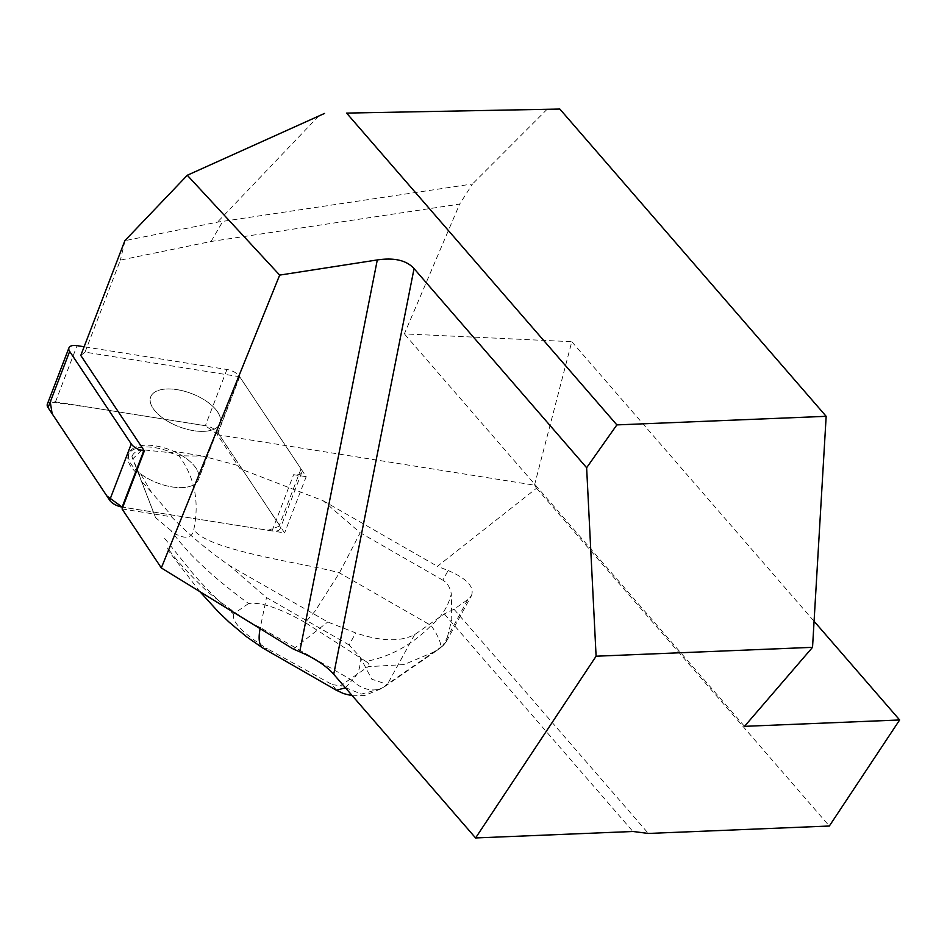 <?xml version="1.0" encoding="UTF-8"?>
<svg xmlns="http://www.w3.org/2000/svg" width="947" height="947" viewBox="0 0 947 947"><rect width="100%" height="100%" fill="white"/><g stroke="black" fill="none" stroke-linecap="round" stroke-linejoin="round"><path stroke-width="0.71" stroke-dasharray="4.74 3.55" d="M442.853 580.18L360.203 532.747L323.152 500.75L240.041 468.753L217.396 434.732L534.499 485.16L536.547 488.238L437.431 566.342L448.144 570.532L442.853 580.18C447.233 582.725 450.062 587.318 451.328 593.947C447.967 606.932 441.231 617.456 431.122 625.517C412.17 644.741 390.448 656.709 365.921 661.444L305.206 622.558L315.138 611.064L339.428 572.888L360.168 532.818M323.152 500.75L437.431 566.342M131.858 456.928L132.189 456.063A31.665 15.116 -159 0 0 131.964 456.738L139.848 475.548L140.523 473.772L151.153 491.836L170.815 514.825L284.597 532.912L240.124 466.09L202.8 456.134L178.983 455.767C194.609 477.087 199.568 501.602 193.851 529.29C191.803 542.607 177.089 536.298 170.862 530.427L155.58 517.642L132.758 458.928L142.109 449.718L172.567 452.915A37.111 17.721 21 0 0 128.425 454.868A37.111 17.721 21 0 0 139.848 475.548M132.189 456.063A31.665 15.116 -159 0 1 142.109 449.718M80.791 355.445L85.052 352.13L239.674 376.717L306.189 476.684L284.597 532.912M85.052 352.13L120.387 260.117L211.051 241.473L459.65 204.102L472.494 183.99L217.467 222.154L124.862 240.68M534.499 485.16L571.775 341.701L404.357 333.889L459.65 204.102M217.396 434.732L239.674 376.717M124.897 241.189L120.387 260.117M536.547 488.238L829.335 826.021M446.333 641.545L471.428 595.77L467.806 599.617L454.015 609.241L648.352 833.443M471.428 595.77C474.684 586.974 466.918 578.558 448.144 570.532M122.068 508.953L171.549 516.813C187.861 533.717 207.156 549.958 229.423 565.548L327.745 621.978L355.729 632.927L349.123 644.978L360.097 657.017L371.792 679.212L387.122 684.338L382.257 688.28L361.352 694.08L340.636 685.675L368.111 666.688L404.073 664.569L436.07 651.062L443.456 645.321L446.297 641.533L451.766 619.634L451.328 593.947M293.345 649.086L327.745 621.978M454.015 609.241L444.309 613.916L414.668 634.608C400.392 641.983 380.741 641.427 355.729 632.927M547.153 109.225L472.494 183.99M744.52 726.337L404.357 333.889M318.855 115.889L217.467 222.154M571.775 341.701L814.077 621.256M211.051 241.473L222.711 221.527M467.806 599.617L442.699 645.901M131.941 456.691L132.758 458.928M138.499 473.24L155.58 517.642M199.888 591.638L168.673 551.036L167.37 547.603C175.491 559.369 188.915 574.095 207.642 591.804C228.689 608.885 246.256 620.818 260.307 627.589L266.474 597.604M168.803 452.287L178.983 455.767M151.153 491.836L141.742 481.514M349.123 644.978L266.486 597.545L229.423 565.548M171.549 516.813L170.815 514.825M443.445 645.321L439.81 648.328A28.789 7.268 52.2 0 0 431.122 625.517L339.428 572.888C310.415 564.057 205.298 550.704 193.851 529.29M240.041 468.753L240.124 466.09M172.567 452.915L173.254 451.151L202.8 456.134M442.273 646.197L387.122 684.338M305.206 622.558C289.013 613.325 264.402 601.262 248.588 603.535C229.269 589.425 212.886 575.859 199.415 562.838C189.234 553.226 179.717 542.43 170.862 530.427M248.588 603.535L233.507 613.964C217.135 599.652 203.167 585.637 191.614 571.917L162.766 536.026M233.507 613.964C231.175 624.251 251.653 639.036 267.326 648.754L262.248 647.63M336.398 690.221L332.314 684.681L267.326 648.754M345.454 687.818L352.012 680.218A28.789 22.669 50.4 0 0 384.849 686.326M365.921 661.444C369.093 663.575 369.815 665.327 368.111 666.688M332.314 684.681L340.636 685.675M153.805 392.804A37.111 17.721 21 0 0 150.703 396.864A37.111 17.721 21 0 0 178.995 426.706A37.111 17.721 21 0 0 219.988 423.463A37.111 17.721 21 0 0 194.845 394.911A37.111 17.721 21 0 0 153.805 392.804A37.111 17.721 -159 0 1 196.479 395.645A37.111 17.721 -159 0 1 219.988 423.463A37.111 17.721 -159 0 1 178.995 426.706A37.111 17.721 -159 0 1 150.703 396.864A37.111 17.721 -159 0 1 153.805 392.804M306.189 476.684L293.629 474.684A11.423 5.457 21 0 0 301.75 472.458A11.423 5.457 21 0 0 301.028 468.919L239.425 376.35A11.423 5.457 21 0 0 226.949 369.484L84.129 346.768M140.523 473.772A37.111 17.721 21 0 0 175.325 487.35A37.111 17.721 21 0 0 198.397 479.703A37.111 17.721 21 0 0 173.254 451.151M47.35 404.097A11.423 5.457 -159 0 1 55.471 401.883L205.357 425.712A11.423 5.457 -159 0 1 217.834 432.59L279.436 525.159A11.423 5.457 -159 0 1 280.158 528.698A11.423 5.457 -159 0 1 272.038 530.924L122.755 507.178L268.06 530.284L279.921 526.011L220.331 436.342L205.321 425.712L88.391 407.115L50.262 401.954M132.225 449.044A37.111 17.721 -159 0 1 174.887 451.885A37.111 17.721 -159 0 1 198.397 479.703A37.111 17.721 -159 0 1 157.403 482.946A37.111 17.721 -159 0 1 129.112 453.104A37.111 17.721 -159 0 1 132.225 449.044M444.309 613.916L632.916 831.49M414.668 634.608L387.595 683.994M360.097 657.017C360.925 667.114 358.226 674.844 352.012 680.218L260.307 627.589M272.038 530.924L293.629 474.684M226.949 369.484L205.357 425.712M55.471 401.883L77.062 345.643M301.028 468.919L279.436 525.159M217.834 432.59L239.425 376.35M436.141 651.015L382.316 688.232M439.81 648.328L436.07 651.062M352.32 695.737L364.571 695.56L382.245 688.28M129.112 453.104L128.425 454.868M219.988 423.463L198.397 479.703L219.988 423.463M301.75 472.458L280.158 528.698"/><path stroke-width="1.42" d="M161.321 567.94L122.068 508.953L144.346 450.938L80.791 355.445L124.862 240.68L187.281 175.266L279.673 275.104L161.321 567.94L293.345 649.086L299.702 651.796A86.366 37.395 -168.8 0 1 333.723 674.288L475.583 837.953L596.101 656.212L586.631 467.723L414.052 268.617C406.583 260.33 394.331 257.43 377.297 259.94L279.673 275.104M814.077 621.256L899.65 719.969L829.335 826.021L648.352 833.443L632.916 831.49L475.583 837.953M346.602 113.095L559.831 109.047L346.602 113.095L616.864 424.895L826.163 416.313L812.538 647.334L744.52 726.337L899.65 719.969M559.831 109.047L826.163 416.313M324.513 113.439L187.281 175.266M616.864 424.895L586.631 467.723M812.538 647.334L596.101 656.212M262.946 648.103L262.248 647.63C258.898 644.362 258.259 637.686 260.307 627.589M336.41 690.221L345.454 687.818M84.129 346.768L77.062 345.643A11.423 5.457 21 0 0 68.942 347.869A11.423 5.457 21 0 0 69.664 351.408L131.266 443.977A11.423 5.457 21 0 0 143.755 450.843L144.346 450.938M50.262 401.954L52.156 413.768L106.833 495.944L122.163 507.083A11.423 5.457 -159 0 1 109.674 500.217L48.072 407.648A11.423 5.457 -159 0 1 47.35 404.097L68.942 347.869M333.723 674.288L414.052 268.617M299.702 651.796L377.297 259.94M143.755 450.843L122.163 507.083M69.664 351.408L48.072 407.648M109.674 500.217L131.266 443.977M352.32 695.737L343.678 693.63L336.374 690.256L262.935 648.103L246.409 636.656L229.363 622.38L218.449 611.987L199.888 591.638"/></g></svg>
